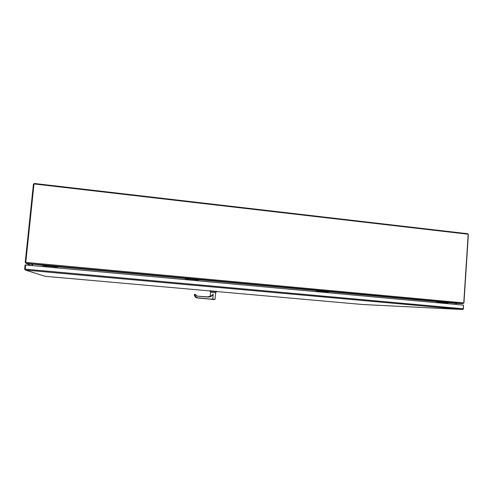 <?xml version="1.0" encoding="UTF-8"?>
<svg xmlns="http://www.w3.org/2000/svg" width="493" height="493" viewBox="0 0 493 493"><rect width="100%" height="100%" fill="white"/><g stroke="black" fill="none" stroke-linecap="round" stroke-linejoin="round"><path stroke-width="0.74" d="M216.637 291.536L362.601 304.508L462.582 309.512L463.272 308.791L463.506 305.149L25.642 264.994L25.161 269.881L25.494 270.084L24.656 269.123L25.094 264.963L25.636 265.012M463.506 305.167L463.457 308.821L462.588 309.512L25.5 270.084L44.66 276.185M438.413 302.85L438.936 302.388L439.392 302.936M445.234 303.472L445.758 303.016L446.214 303.565M447.866 303.713L447.915 302.918L436.804 301.895L436.749 302.696M437.1 301.753L437.131 301.352L448.254 302.375L448.223 302.776L436.89 301.747L447.915 302.918M437.131 301.352L436.545 302.677M436.804 301.895L448.223 302.776M456.789 303.189L448.248 302.4L462.939 303.62L463.771 302.905L468.19 234.218L34.005 183.938L25.778 262.405L26.234 263.354L43.255 265.074L31.743 264.014M456.845 303.195L462.995 303.626L463.765 302.924L25.778 262.405M43.23 265.37L31.78 264.02M455.883 304.452L455.951 303.368L448.236 302.659M32.637 264.396L32.507 265.628M25.784 262.424L25.229 262.375L33.425 184.246L34.411 183.488L467.715 233.731L468.35 234.563L463.95 302.942M26.098 263.256L25.229 262.375M31.158 265.505L26.086 263.348L31.817 264.112M32.489 264.082L32.526 264.408L31.583 264.008M31.928 264.353L31.799 265.561M32.396 265.616L32.63 264.458M462.995 303.626L456.198 303.398L456.13 304.471M214.27 299.442L197.083 297.809C195.666 297.156 194.945 296.04 194.908 294.463L195.092 294.469C195.203 296.385 196.196 297.519 198.069 297.871L212.921 299.319L212.951 298.764L212.964 299.152L215.047 299.343L215.632 292.669L210.554 292.232L210.172 296.552M211.232 296.003L213.179 294.13L212.779 298.752L213.179 294.13M215.515 292.651L216.618 291.72L209.747 291.135M216.618 291.72L216.649 291.381L209.821 290.784L210.665 292.232M211.953 295.307L213.179 294.167M211.577 295.621L207.83 297.051L197.108 296.12L195.086 294.309M211.509 295.812L208.046 296.897M210.714 299.189L214.295 299.498L210.721 299.134M212.877 299.313L198.032 298.031L214.264 299.498M213.173 294.229C211.922 296.201 210.141 297.137 207.83 297.051M197.453 297.994L196.51 297.772C195.105 297.125 194.396 296.016 194.378 294.444L195.068 294.303M198.069 297.871L196.51 297.772C194.963 296.934 194.248 295.825 194.371 294.444L195.345 294.494M211.331 299.356L213.623 299.547L211.331 299.356M317.93 291.801L318.503 291.326L318.989 291.899M325.312 292.478L325.879 292.004L326.366 292.571M328.159 292.737L328.221 291.905L316.192 290.802L316.13 291.634M316.401 290.648L316.432 290.229L328.467 291.338L328.437 291.751L316.26 290.648L328.221 291.905M316.432 290.229L315.995 291.622M316.192 290.802L328.437 291.751M187.704 279.858L188.024 279.888M187.328 279.821L187.956 279.334L188.48 279.932M195.709 280.591L196.029 280.622M195.339 280.56L195.961 280.067L196.491 280.665M198.432 280.844L198.506 279.975L185.448 278.773L185.374 279.642M185.553 278.607L185.59 278.169L198.654 279.371L198.617 279.808L185.485 278.613L198.506 279.975M185.59 278.169L185.313 279.642M185.448 278.773L198.617 279.808M45.757 266.842L46.102 266.873M45.276 266.799L45.966 266.288L46.533 266.91M54.477 267.644L54.822 267.674M54.008 267.6L54.692 267.089L55.259 267.711M57.373 267.909L57.465 267.003L43.242 265.696L43.15 266.602M57.398 267.909L57.496 266.362L57.453 266.818L43.211 265.505L57.465 267.003M43.211 265.505L43.261 265.049L57.496 266.362M43.242 265.696L57.453 266.818M44.918 276.271L209.759 290.919M463.272 308.791L25.205 269.16M26.246 263.354L462.939 303.62M57.521 266.393L185.516 278.188L57.521 266.393M198.654 279.395L316.26 290.235L198.654 279.395M328.467 291.363L436.872 301.352L328.467 291.363M436.662 301.593L328.449 291.634M316.112 290.494L198.63 279.679M185.43 278.465L57.515 266.688M214.147 299.596L210.813 299.306L214.147 299.596M215.047 299.343L212.921 299.319M207.763 296.878L210.203 296.238L208.699 296.78M209.556 296.743L210.178 296.478M210.197 296.268L207.793 296.878M207.818 296.885L197.108 296.12M197.101 295.954L196.51 295.794M25.47 270.078L462.619 309.512M26.234 263.354L462.964 303.62M209.969 296.626L211.534 295.794"/></g></svg>
